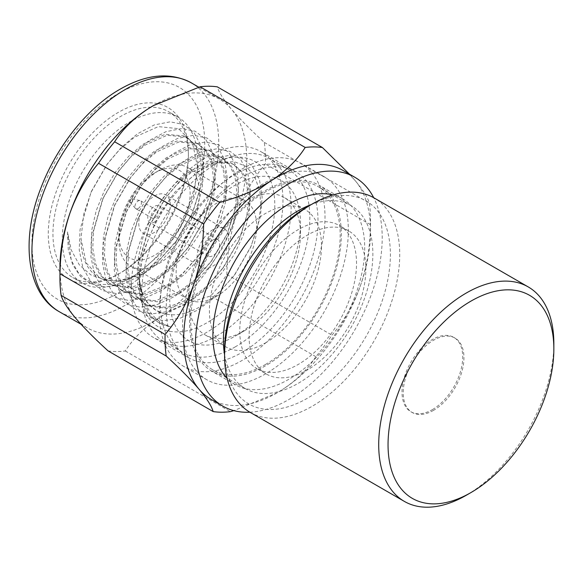 <?xml version="1.0" encoding="UTF-8"?>
<svg xmlns="http://www.w3.org/2000/svg" width="583" height="583" viewBox="0 0 583 583"><rect width="100%" height="100%" fill="white"/><g stroke="black" fill="none" stroke-linecap="round" stroke-linejoin="round"><path stroke-width="0.44" stroke-dasharray="2.92 2.19" d="M114.341 114.815A99.074 57.2 120 0 0 48.309 236.006A99.074 57.2 120 0 0 118.334 274.163A99.074 57.2 120 0 0 122.328 271.722A99.074 57.2 120 0 0 188.389 152.819A99.074 57.2 120 0 0 114.341 114.815M124.529 270.454A95.772 55.298 -60 0 1 120.666 272.815A95.772 55.298 -60 0 1 72.78 277.559A95.772 55.298 -60 0 1 57.389 203.299A95.772 55.298 -60 0 1 116.804 118.772A95.772 55.298 -60 0 1 168.553 111.674A95.772 55.298 -60 0 1 188.389 155.515A95.772 55.298 -60 0 1 124.529 270.454M189.854 171.103L175.352 183.302L162.314 198.847L151.055 217.597L142.879 237.733L138.441 257.176L137.697 274.345L140.547 289.904L146.945 302.271L156.171 310.447L163.728 313.537C174.849 316.656 187.558 314.069 201.856 305.762L220.804 290.837L235.08 274.214L250.566 247.403L257.613 227.268L260.769 207.278L259.931 191.239L254.188 175.345L245.443 166.097L234.308 161.688L218.946 162.329L201.813 169.332L198.315 171.475L175.148 191.822L158 215.907L142.915 252.789L139.344 279.468L141.88 299.006L150.05 315.235L158.372 322.545L171.344 327.129C161.17 323.499 154.539 319.309 147.812 308.254C146.231 306.432 144.11 300.988 141.45 291.915C139.84 284.169 139.14 277.639 139.352 272.327L140.219 258.203L149.999 224.659L164.989 198.635L177.137 184.337L191.639 172.131L213.713 162.263L232.347 163.91L234.672 165.098L243.002 172.757L248.424 184.571L250.318 199.568L248.708 216.235L243.344 235.146L234.14 254.691L221.861 272.844L207.898 287.856L192.456 299.516L168.844 308.494L148.789 306.031L146.275 304.734L137.041 296.558L130.65 284.183L127.801 268.632L128.544 251.462L138.324 217.918L153.314 191.894L165.455 177.589L179.958 165.39L202.039 155.523L220.673 157.17L222.998 158.357L231.327 166.017L236.749 177.83L238.636 192.827L237.026 209.494L231.67 228.398L222.466 247.95L210.186 266.103L196.223 281.115L180.781 292.775L157.17 301.754L137.114 299.29L134.6 297.993L125.367 289.817L118.976 277.442L116.126 261.891L116.87 244.722L126.649 211.177L141.64 185.154L153.781 170.848L168.283 158.649L190.357 148.782L208.998 150.429L211.316 151.616L219.653 159.276L225.074 171.089L226.962 186.086L225.351 202.753L219.988 221.657L210.784 241.209L198.511 259.362L184.549 274.374L169.106 286.034L145.495 295.013L125.44 292.549L122.926 291.252L113.692 283.076L107.301 270.701L104.444 255.15L105.195 237.981L114.975 204.436L129.958 178.413L142.106 164.107L156.608 151.908L178.682 142.041L197.324 143.688L199.641 144.876L207.978 152.535L213.393 164.348L215.287 179.345L213.677 196.012L208.313 214.916L199.109 234.468L186.83 252.621L172.874 267.633L157.432 279.293L133.82 288.272L113.765 285.808L111.244 284.511L102.018 276.335L95.627 263.961L92.77 248.409L93.513 231.24L103.293 197.695L118.283 171.672L130.432 157.366L144.934 145.167L167.008 135.3L185.642 136.947L187.966 138.135L196.303 145.794L201.718 157.607L203.613 172.604L202.002 189.271L196.639 208.175L187.434 227.727L175.155 245.88L161.192 260.892L145.75 272.553L122.138 281.531L102.091 279.068L99.569 277.77L86.16 262.744L80.971 238.622L83.792 213.954L91.553 191.107L106.769 164.712L119.107 150.152L134.323 137.289L158.35 126.613L178.551 128.661L192.477 142.689L197.732 167.78L193.607 195.443L180.446 226.685L161.731 252.869L137.96 273.5L134.279 275.737L109.159 284.526L99.299 284.395L85.971 279.563L78.53 273.026L71.301 260.477L67.49 231.881L71.279 250.078L79.244 264.769L90.868 274.928L105.348 279.833C116.804 282.711 129.681 279.942 143.972 271.525L159.414 259.865L176.897 240.24L192.018 214.099L200.217 188.243L201.827 171.577L199.94 156.572L194.518 144.766L186.188 137.107L183.864 135.919L165.229 134.272L143.148 144.139L128.646 156.339L115.609 171.883L104.357 190.634L96.173 210.769L91.735 230.205L90.992 247.381L93.841 262.933L100.232 275.307L109.466 283.484L111.98 284.781L132.035 287.244L155.646 278.266L171.089 266.606L188.571 246.981L203.693 220.84L211.891 194.984L213.509 178.318L211.614 163.313L206.193 151.507L197.863 143.848L195.538 142.66L176.904 141.013L154.83 150.88L140.328 163.08L127.283 178.624L116.032 197.375L107.848 217.51L103.41 236.946L102.666 254.122L105.516 269.674L111.914 282.048L121.14 290.225L123.662 291.522L143.709 293.985L167.321 285.007L182.763 273.347L200.246 253.722L215.367 227.581L223.573 201.725L225.184 185.059L223.289 170.054L217.874 158.248L209.537 150.589L207.213 149.401L188.579 147.754L166.505 157.621L152.003 169.821L138.958 185.365L127.706 204.116L119.53 224.251L115.084 243.694L114.341 260.863L117.198 276.415L123.589 288.789L132.815 296.966L135.336 298.263L155.391 300.726L179.003 291.748L194.445 280.088L211.921 260.463L227.042 234.322L235.248 208.466L236.858 191.8L234.964 176.795L229.549 164.989L221.212 157.33L218.895 156.142L200.253 154.495L178.179 164.362L163.677 176.562L150.633 192.106L139.381 210.857L131.204 230.992L126.766 250.435L126.015 267.604L128.872 283.156L135.263 295.53L144.497 303.707L147.011 305.004L167.066 307.467L190.677 298.489L206.12 286.829L223.595 267.203L238.717 241.063L246.922 215.207L248.533 198.541L246.645 183.543L241.224 171.73L232.887 164.071L230.569 162.883L211.928 161.236L189.854 171.103M67.49 231.881L68.262 249.458L72.686 264.748L80.461 276.422L90.773 283.761L105.057 286.96L121.92 284.453L139.723 276.196L156.623 263.312L175.898 241.602L192.703 212.547L202.017 183.113L203.744 163.364L201.062 145.837L194.001 132.501L183.499 124.485L170.141 121.818L154.298 124.922L137.522 133.769L121.541 147.178L107.615 163.553L90.933 192.499L80.046 229.629L79.23 249.903L82.946 268.027L91.028 281.953L102.455 290.502L116.731 293.701L133.602 291.194L151.398 282.937L168.298 270.053L187.573 248.343L204.378 219.288L213.691 189.854L215.426 170.105L212.737 152.578L205.675 139.242L195.174 131.226L181.816 128.559L165.973 131.663L149.197 140.51L133.216 153.919L119.289 170.294L102.615 199.24L91.72 236.37L90.912 256.644L94.621 274.768L102.703 288.694L114.13 297.243L128.413 300.442L145.276 297.935L163.072 289.678L179.979 276.794L199.248 255.084L216.053 226.029L225.366 196.595L227.1 176.853L224.411 159.319L217.35 145.983L206.848 137.967L193.49 135.3L177.647 138.404L160.872 147.251L144.897 160.66L130.964 177.035L114.29 205.981L103.395 243.111L102.586 263.385L106.295 281.509L114.385 295.435L125.804 303.983L140.088 307.183L156.951 304.676L174.754 296.419L191.654 283.535L210.922 261.825L227.727 232.77L237.041 203.336L238.775 183.594L236.086 166.06L229.032 152.724L218.53 144.708L205.165 142.041L189.329 145.145L172.553 153.992L156.572 167.401L142.638 183.776L125.964 212.722L115.077 249.852L114.261 270.126L117.97 288.25L126.059 302.176L137.479 310.724L151.762 313.924L168.625 311.417L186.429 303.16L203.329 290.276L222.604 268.566L239.409 239.511L248.715 210.077L250.45 190.335L247.76 172.801L240.706 159.465L230.205 151.449L216.847 148.782L201.004 151.886L184.228 160.733L168.247 174.142L154.313 190.517L137.639 219.463L126.751 256.593L125.935 276.867L129.652 294.991L137.734 308.917L149.153 317.465L163.437 320.665L180.3 318.158L198.103 309.901L215.003 297.017L234.279 275.307L251.084 246.252L260.397 216.818L262.124 197.076L259.442 179.542L252.381 166.206L241.879 158.19L228.521 155.523L212.678 158.627L195.903 167.474L179.921 180.883L165.995 197.258L149.314 226.204L138.426 263.334L137.61 283.608L141.326 301.732L149.408 315.658L160.835 324.206L171.344 327.129M139.352 272.815L139.352 272.327A82.56 47.668 120 0 0 139.352 272.815A82.56 47.668 120 0 0 156.448 310.608A82.56 47.668 120 0 0 163.728 313.537M133.871 275.846A95.772 55.298 -60 0 1 130.009 278.208A95.772 55.298 -60 0 1 82.123 282.952A95.772 55.298 -60 0 1 66.732 208.692A95.772 55.298 -60 0 1 126.147 124.164A95.772 55.298 -60 0 1 177.895 117.066A95.772 55.298 -60 0 1 197.732 160.908A95.772 55.298 -60 0 1 133.871 275.846M105.348 279.833A82.56 47.668 -60 0 1 98.068 276.903A82.56 47.668 -60 0 1 80.971 238.622M210.937 320.337A95.772 55.298 -60 0 1 139.352 283.6A95.772 55.298 -60 0 1 203.212 168.662A95.772 55.298 -60 0 1 207.074 166.301A95.772 55.298 -60 0 1 274.768 203.183A95.772 55.298 -60 0 1 210.937 320.337M269.783 363.202A107.33 61.966 -60 0 1 211.789 371.16A107.33 61.966 -60 0 1 194.533 287.936A107.33 61.966 -60 0 1 261.126 193.213A107.33 61.966 -60 0 1 319.12 185.256A107.33 61.966 -60 0 1 336.369 268.471A107.33 61.966 -60 0 1 269.783 363.202M332.995 194.926A107.33 61.966 -60 0 1 342.469 198.737A107.33 61.966 -60 0 1 359.718 281.953A107.33 61.966 -60 0 1 293.132 376.684A107.33 61.966 -60 0 1 235.138 384.642A107.33 61.966 -60 0 1 227.1 378.338M270.177 371.043A117.241 67.686 -60 0 1 206.834 379.737A117.241 67.686 -60 0 1 187.988 288.833A117.241 67.686 -60 0 1 260.725 185.365A117.241 67.686 -60 0 1 324.068 176.671A117.241 67.686 -60 0 1 342.913 267.575A117.241 67.686 -60 0 1 270.177 371.043M246.828 357.561A117.241 67.686 -60 0 1 183.485 366.255A117.241 67.686 -60 0 1 164.639 275.351A117.241 67.686 -60 0 1 237.368 171.883A117.241 67.686 -60 0 1 300.719 163.189A117.241 67.686 -60 0 1 319.564 254.093A117.241 67.686 -60 0 1 246.828 357.561M246.427 349.72A107.33 61.966 120 0 0 313.02 254.99A107.33 61.966 120 0 0 295.763 171.774A107.33 61.966 120 0 0 237.769 179.732A107.33 61.966 120 0 0 171.183 274.455A107.33 61.966 120 0 0 188.433 357.671A107.33 61.966 120 0 0 246.427 349.72M211.403 329.49A107.33 61.966 -60 0 1 153.409 337.448A107.33 61.966 -60 0 1 136.152 254.232A107.33 61.966 -60 0 1 202.746 159.509A107.33 61.966 -60 0 1 260.739 151.551A107.33 61.966 -60 0 1 277.989 234.767A107.33 61.966 -60 0 1 211.403 329.49M108.088 350.908A145.313 83.894 120 0 0 125.294 350.981C133.172 338.555 144.3 327.588 158.693 318.099C173.384 308.859 190.743 301.491 210.769 295.996A145.313 83.894 120 0 0 226.874 274.491C227.108 253.022 230.416 232.806 236.785 213.837C243.505 195.167 253.037 178.544 265.382 163.969A145.313 83.894 120 0 0 264.281 142.39C250.61 129.871 239.664 118.815 231.458 109.232C223.661 99.897 218.946 92.442 217.321 86.852M59.954 267.422A132.101 76.271 120 0 0 75.265 317.75A132.101 76.271 120 0 0 87.312 327.894A132.101 76.271 120 0 0 158.693 318.099A132.101 76.271 120 0 0 236.785 213.837A132.101 76.271 120 0 0 231.458 109.232A132.101 76.271 120 0 0 219.412 99.088A132.101 76.271 120 0 0 154.48 104.991M349.465 174.179L355.229 180.686C363.027 190.022 367.742 197.477 369.367 203.066A145.313 83.894 -60 0 1 370.533 220.228A145.313 83.894 -60 0 1 370.467 224.644C370.234 246.106 366.926 266.329 360.556 285.298C353.837 303.969 344.305 320.592 331.96 335.159A145.313 83.894 -60 0 1 315.848 356.672C307.977 369.097 296.842 380.058 282.456 389.553A132.101 76.271 120 0 0 360.556 285.298A132.101 76.271 120 0 0 370.533 231.014A132.101 76.271 120 0 0 355.229 180.686A132.101 76.271 120 0 0 343.176 170.542M211.075 399.348A132.101 76.271 120 0 0 277.129 392.804A132.101 76.271 120 0 0 282.456 389.553L276.976 392.891L233.878 410.636M125.294 350.981L230.38 411.656M226.874 274.491L331.96 335.159M315.848 356.672L210.769 295.996M264.281 142.39L369.367 203.066M370.467 224.644L265.382 163.969M249.874 412.21A132.101 76.271 120 0 0 294.131 396.294A132.101 76.271 120 0 0 373.71 197.71M154.531 173.042A50.364 29.077 -60 0 1 190.138 193.607A50.364 29.077 -60 0 1 154.531 255.288A50.364 29.077 -60 0 1 118.917 234.723A50.364 29.077 -60 0 1 154.531 173.042L159.203 170.345A56.966 32.888 120 0 0 118.917 240.116A56.966 32.888 120 0 0 130.716 266.198A56.966 32.888 120 0 0 159.203 263.378A56.966 32.888 120 0 0 196.413 213.174A56.966 32.888 120 0 0 187.682 167.525A56.966 32.888 120 0 0 159.203 170.345L154.531 173.042M244.437 330.787L244.437 330.787A79.259 45.758 120 0 0 300.478 233.71A79.259 45.758 120 0 0 284.067 197.433A79.259 45.758 120 0 0 244.437 201.354A79.259 45.758 120 0 0 192.66 271.197A79.259 45.758 120 0 0 204.808 334.715A79.259 45.758 120 0 0 244.437 330.787L235.095 336.18A92.471 53.388 120 0 0 300.478 222.925A92.471 53.388 120 0 0 235.095 185.175A92.471 53.388 120 0 0 169.711 298.43A92.471 53.388 120 0 0 235.095 336.18L244.437 330.787M154.531 232.369A22.292 12.87 -60 0 1 143.382 233.47A22.292 12.87 -60 0 1 139.964 215.608A22.292 12.87 -60 0 1 154.531 195.961A22.292 12.87 -60 0 1 165.674 194.86A22.292 12.87 -60 0 1 169.092 212.722A22.292 12.87 -60 0 1 154.531 232.369M212.912 229.666A22.292 12.87 120 0 0 198.344 249.313A22.292 12.87 120 0 0 201.762 267.174A22.292 12.87 120 0 0 212.912 266.074A22.292 12.87 120 0 0 227.472 246.427A22.292 12.87 120 0 0 224.054 228.565A22.292 12.87 120 0 0 212.912 229.666M266.205 373.973A82.56 47.668 120 0 1 253.547 307.817A82.56 47.668 120 0 1 307.489 235.058A82.56 47.668 -60 0 1 348.765 230.97A82.56 47.668 -60 0 1 361.424 297.133A82.56 47.668 -60 0 1 307.489 369.884A82.56 47.668 120 0 1 266.205 373.973L256.863 368.58A82.56 47.668 120 0 0 298.146 364.492A82.56 47.668 120 0 0 352.081 291.74A82.56 47.668 120 0 0 339.423 225.577A82.56 47.668 120 0 0 298.146 229.666A82.56 47.668 120 0 0 244.211 302.424A82.56 47.668 120 0 0 256.863 368.58M265.454 342.921A79.259 45.758 120 0 0 317.232 273.077A79.259 45.758 120 0 0 305.084 209.567A79.259 45.758 120 0 0 265.454 213.487A79.259 45.758 120 0 0 213.669 283.331A79.259 45.758 120 0 0 225.825 346.849A79.259 45.758 120 0 0 265.454 342.921M265.454 364.492A105.676 61.011 120 0 0 334.489 271.365A105.676 61.011 120 0 0 318.289 186.684A105.676 61.011 120 0 0 265.454 191.916A105.676 61.011 120 0 0 196.413 285.043A105.676 61.011 120 0 0 212.613 369.724A105.676 61.011 120 0 0 265.454 364.492M224.586 354.741A105.676 61.011 120 0 0 245.305 388.599A105.676 61.011 120 0 0 298.146 383.366A105.676 61.011 120 0 0 367.181 290.239A105.676 61.011 120 0 0 350.981 205.559A105.676 61.011 120 0 0 311.3 204.546M216.41 296.404A56.966 32.888 120 0 0 253.627 246.208A56.966 32.888 120 0 0 244.896 200.559A56.966 32.888 120 0 0 216.41 203.38A56.966 32.888 120 0 0 179.2 253.576A56.966 32.888 120 0 0 187.93 299.225A56.966 32.888 120 0 0 216.41 296.404M216.41 336.18A105.676 61.011 120 0 0 285.451 243.053A105.676 61.011 120 0 0 269.251 158.372A105.676 61.011 120 0 0 216.41 163.604A105.676 61.011 120 0 0 147.375 256.731A105.676 61.011 120 0 0 163.575 341.412A105.676 61.011 120 0 0 216.41 336.18M235.095 346.965A105.676 61.011 120 0 0 304.129 253.838A105.676 61.011 120 0 0 287.936 169.157A105.676 61.011 120 0 0 235.095 174.39A105.676 61.011 120 0 0 166.053 267.517A105.676 61.011 120 0 0 182.253 352.198A105.676 61.011 120 0 0 235.095 346.965M212.912 240.05A9.576 5.531 120 0 0 206.652 248.489A9.576 5.531 120 0 0 208.124 256.163A9.576 5.531 120 0 0 212.912 255.689A9.576 5.531 120 0 0 219.164 247.25A9.576 5.531 120 0 0 217.699 239.577A9.576 5.531 120 0 0 212.912 240.05M131.175 199.065A1.982 1.144 -60 0 1 131.962 198.89A1.982 1.144 -60 0 1 132.516 200.384A1.982 1.144 -60 0 1 131.175 202.301A1.982 1.144 -60 0 1 130.016 202.257A1.982 1.144 -60 0 1 129.936 200.639A1.982 1.144 -60 0 1 131.175 199.065M138.186 208.503A4.62 2.667 120 0 0 141.203 204.429A4.62 2.667 120 0 0 140.496 200.72A4.62 2.667 120 0 0 140.015 200.545A4.62 2.667 120 0 0 138.186 200.953A4.62 2.667 120 0 0 135.292 204.626A4.62 2.667 120 0 0 135.475 208.408A4.62 2.667 120 0 0 135.868 208.729A4.62 2.667 120 0 0 138.186 208.503M154.531 217.94A4.62 2.667 120 0 0 157.548 213.866A4.62 2.667 120 0 0 156.842 210.157A4.62 2.667 120 0 0 154.531 210.39A4.62 2.667 120 0 0 151.507 214.464A4.62 2.667 120 0 0 152.221 218.166A4.62 2.667 120 0 0 154.531 217.94M154.531 221.985A9.576 5.531 120 0 0 160.784 213.546A9.576 5.531 120 0 0 159.319 205.872A9.576 5.531 120 0 0 154.531 206.346A9.576 5.531 120 0 0 148.271 214.784A9.576 5.531 120 0 0 149.744 222.458A9.576 5.531 120 0 0 154.531 221.985M307.481 206.746A117.241 67.686 -60 0 1 351.935 196.012A117.241 67.686 -60 0 1 377.463 313.399A117.241 67.686 -60 0 1 263.035 408.938A117.241 67.686 -60 0 1 224.586 350.332M250.238 412.421A123.844 71.498 120 0 0 265.199 417.632A123.844 71.498 120 0 0 380.488 328.958A123.844 71.498 120 0 0 374.075 197.921M553.85 343.591A123.844 71.498 -60 0 1 466.283 495.266M433.584 410.33A42.931 24.785 -60 0 1 412.123 412.458A42.931 24.785 -60 0 1 405.542 378.054A42.931 24.785 -60 0 1 433.584 340.224A42.931 24.785 -60 0 1 455.053 338.096A42.931 24.785 -60 0 1 461.634 372.501A42.931 24.785 -60 0 1 433.584 410.33M432.375 409.63A42.931 24.785 120 0 0 460.417 371.801A42.931 24.785 120 0 0 453.836 337.397A42.931 24.785 120 0 0 432.375 339.525A42.931 24.785 120 0 0 404.325 377.354A42.931 24.785 120 0 0 410.906 411.758A42.931 24.785 120 0 0 432.375 409.63M113.408 96.508A122.19 70.55 -60 0 1 204.597 137.777A122.19 70.55 -60 0 1 123.261 290.028A122.19 70.55 -60 0 1 32.072 248.759A122.19 70.55 -60 0 1 113.408 96.508M59.291 311.716A132.101 76.271 120 0 0 130.665 301.921A132.101 76.271 120 0 0 212.62 185.336A132.101 76.271 120 0 0 191.392 82.91M120.666 272.815L118.334 274.163M223.595 267.203L222.604 268.566M238.717 241.063L239.409 239.511M211.921 260.463L210.922 261.825M227.042 234.322L227.727 232.77M200.246 253.722L199.248 255.084M215.367 227.581L216.053 226.029M188.571 246.981L187.573 248.343M203.693 220.84L204.378 219.288M176.897 240.24L175.898 241.602M192.018 214.099L192.703 212.547M234.279 275.307L235.073 274.214M251.084 246.252L250.573 247.411M107.615 163.553L106.769 164.712M90.933 192.499L91.553 191.107M119.289 170.294L118.283 171.672M102.615 199.24L103.293 197.695M130.964 177.035L129.958 178.413M114.29 205.981L114.975 204.436M142.638 183.776L141.64 185.154M125.964 212.722L126.649 211.177M154.313 190.517L153.314 191.894M137.639 219.463L138.324 217.918M165.995 197.258L164.989 198.635M149.314 226.204L149.999 224.659M134.279 275.737L130.009 278.208M139.352 279.468L139.352 283.6M235.138 384.642L211.789 371.16M206.834 379.737L183.485 366.255M188.433 357.671L153.409 337.448M82.123 282.952L72.78 277.559M370.533 231.014L370.533 220.228M219.412 99.088L198.767 87.166M99.569 277.77L98.068 276.903M111.244 284.511L109.466 283.476M122.918 291.252L121.14 290.225M134.6 297.993L132.815 296.966M146.275 304.734L144.489 303.707M187.966 138.135L186.188 137.107M199.641 144.876L197.863 143.848M211.323 151.616L209.537 150.589M222.998 158.357L221.212 157.33M234.672 165.098L232.894 164.071M87.312 327.894L81.022 324.257M177.895 117.066L168.553 111.674M295.763 171.774L260.739 151.551M324.068 176.671L300.719 163.189M342.469 198.737L319.12 185.256M201.82 169.332L207.074 166.301M197.732 167.78L197.732 160.908M188.389 155.515L188.389 152.819M300.478 233.71L300.478 222.925M201.762 267.174L143.382 233.47M348.765 230.97L339.423 225.577M350.981 205.559L332.711 195.006M332.266 194.751L318.289 186.684M305.084 209.567L284.067 197.433M287.936 169.157L269.251 158.372M244.896 200.559L187.682 167.525M187.93 299.225L130.716 266.198M182.253 352.198L163.575 341.412M225.825 346.849L204.808 334.715M245.305 388.599L227.035 378.054M226.59 377.791L212.613 369.724M224.054 228.565L165.674 194.86M118.917 234.723L118.917 240.116M131.962 198.89L140.015 200.545M217.699 239.577L159.319 205.872M156.842 210.157L140.496 200.72M152.221 218.166L135.868 208.729M208.124 256.163L149.744 222.458M130.016 202.257L135.475 208.408M455.053 338.096L453.836 337.397M412.123 412.458L410.906 411.758"/><path stroke-width="0.87" d="M227.1 378.338A107.33 61.966 -60 0 1 220.338 293.402A107.33 61.966 -60 0 1 284.475 206.695A107.33 61.966 -60 0 1 332.995 194.926M373.71 197.71A132.101 76.271 120 0 0 354.85 177.283L343.176 170.542A132.101 76.271 120 0 0 271.802 180.336A132.101 76.271 120 0 0 193.702 284.599A132.101 76.271 120 0 0 199.029 389.204C190.874 379.671 179.936 368.616 166.206 356.045A145.313 83.894 -60 0 1 165.106 334.467C177.407 319.965 186.939 303.342 193.702 284.599C200.071 265.724 203.372 245.501 203.613 223.945A145.313 83.894 -60 0 1 219.725 202.439C239.664 196.974 257.023 189.606 271.802 180.336C286.144 170.899 297.279 159.939 305.193 147.455A145.313 83.894 -60 0 1 322.406 147.528L217.321 86.852A145.313 83.894 120 0 0 200.107 86.787L153.511 105.545L148.031 108.883C133.689 118.327 122.561 129.288 114.64 141.771A145.313 83.894 120 0 0 98.527 163.276C86.233 177.779 76.701 194.401 69.938 213.145C63.569 232.019 60.268 252.235 60.02 273.799A145.313 83.894 120 0 0 59.954 278.208A145.313 83.894 120 0 0 61.12 295.377C62.731 300.93 67.446 308.385 75.265 317.75C83.413 327.282 94.359 338.337 108.088 350.908L213.174 411.583C211.563 406.023 206.848 398.568 199.029 389.204A132.101 76.271 120 0 0 211.075 399.348L222.757 406.089A132.101 76.271 120 0 0 249.874 412.21M154.48 104.991A132.101 76.271 120 0 0 153.358 105.632A132.101 76.271 120 0 0 148.031 108.883A132.101 76.271 120 0 0 69.938 213.145A132.101 76.271 120 0 0 59.954 267.422L59.954 278.208M233.878 410.636L230.38 411.656A145.313 83.894 -60 0 1 213.174 411.583M322.406 147.528L349.465 174.179M61.12 295.377L166.206 356.045M165.106 334.467L60.02 273.799M98.527 163.276L203.613 223.945M219.725 202.439L114.64 141.771M200.107 86.787L305.193 147.455M354.85 177.283A132.101 76.271 120 0 0 283.476 187.077A132.101 76.271 120 0 0 201.521 303.663A132.101 76.271 120 0 0 222.757 406.089M311.3 204.546A105.676 61.011 120 0 0 298.146 210.791A105.676 61.011 120 0 0 224.586 354.741M224.586 355.725L224.586 350.332A117.241 67.686 -60 0 1 307.481 206.746L312.153 204.05A123.844 71.498 120 0 0 224.586 355.725A123.844 71.498 120 0 0 250.238 412.421L404.362 501.402A123.844 71.498 -60 0 1 397.949 370.358A123.844 71.498 -60 0 1 513.237 281.691A123.844 71.498 -60 0 1 528.198 286.902A123.844 71.498 -60 0 1 553.85 343.591L553.85 348.984A117.241 67.686 120 0 0 515.401 290.385A117.241 67.686 120 0 0 400.973 385.917A117.241 67.686 120 0 0 426.501 503.311A117.241 67.686 120 0 0 470.955 492.569A117.241 67.686 120 0 0 553.85 348.984M528.198 286.902L374.075 197.921A123.844 71.498 120 0 0 359.113 192.711A123.844 71.498 120 0 0 312.153 204.05M470.955 492.569L466.283 495.266A123.844 71.498 -60 0 1 419.323 506.612A123.844 71.498 -60 0 1 404.362 501.402M191.392 82.91A132.101 76.271 120 0 0 120.011 92.704A132.101 76.271 120 0 0 38.055 209.29A132.101 76.271 120 0 0 59.291 311.716C27.161 294.043 20.07 241.005 40.861 188.12C55.633 148.92 84.302 111.747 115.048 92.216C143.753 74.245 169.201 71.141 191.392 82.91L198.767 87.166M81.022 324.257L59.291 311.716M332.711 195.006L332.266 194.751M227.035 378.054L226.59 377.791"/></g></svg>
